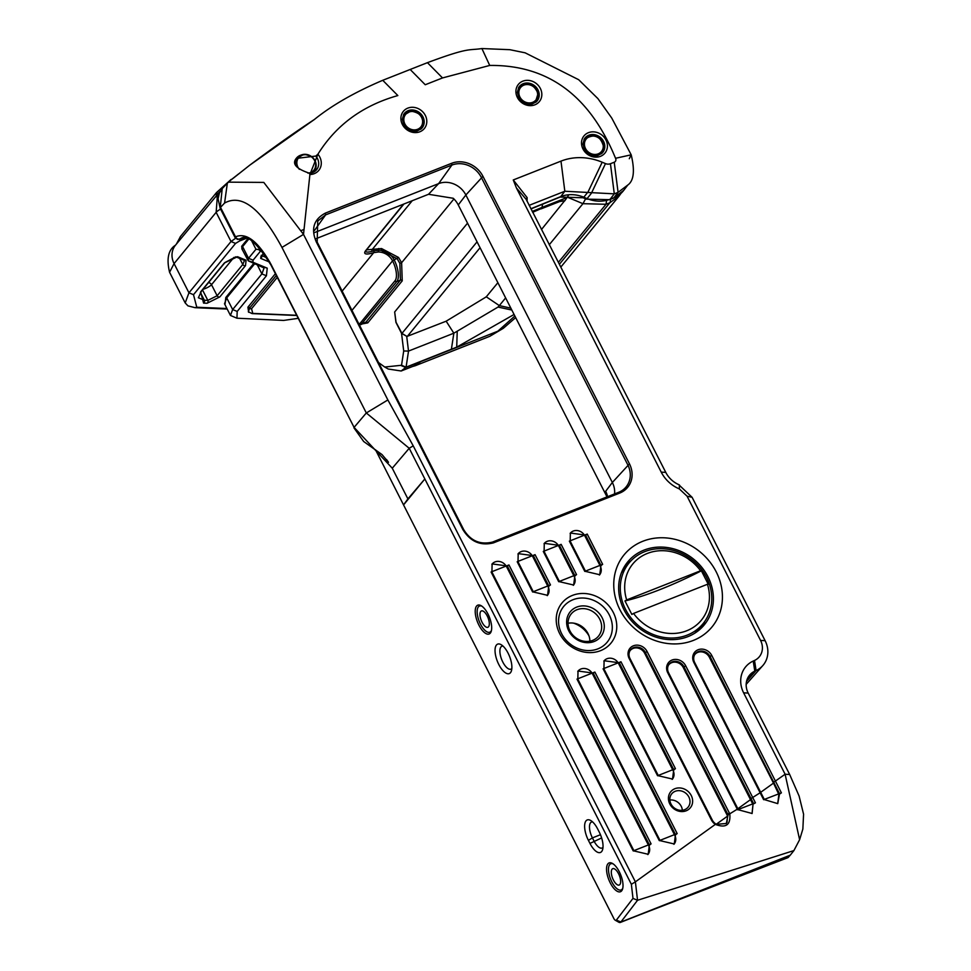 <?xml version="1.0" encoding="UTF-8"?>
<svg xmlns="http://www.w3.org/2000/svg" width="971" height="971" viewBox="0 0 971 971"><rect width="100%" height="100%" fill="white"/><g stroke="black" fill="none" stroke-linecap="round" stroke-linejoin="round"><path stroke-width="1.46" d="M691.255 795.516A12.672 11.227 -140.6 0 1 686.157 810.797A12.672 11.227 -140.6 0 1 669.808 803.976A12.672 11.227 -140.6 0 1 674.906 788.707A12.672 11.227 -140.6 0 1 691.255 795.516M670.985 804.024A10.56 9.358 39.4 0 0 688.075 807.192A10.56 9.358 39.4 0 0 688.852 796.973A10.56 9.358 39.4 0 0 671.75 793.805A10.56 9.358 39.4 0 0 670.985 804.024M496.424 645.047A15.827 6.566 68.5 0 1 501.072 644.647A15.827 6.566 68.5 0 1 509.569 656.445A15.827 6.566 68.5 0 1 511.414 670.864A15.827 6.566 68.5 0 1 510.503 672.66A15.827 6.566 68.5 0 1 498.815 664.516A15.827 6.566 68.5 0 1 496.424 645.047M503.002 646.091A12.32 5.11 -111.5 0 0 501.922 646.225A12.32 5.11 -111.5 0 0 500.963 646.941A12.32 5.11 -111.5 0 0 502.238 660.838A12.32 5.11 -111.5 0 0 510.964 669.14A12.32 5.11 -111.5 0 0 511.851 668.497M588.402 840.34A15.827 6.566 68.5 0 1 586.011 820.871A15.827 6.566 68.5 0 1 590.659 820.471A15.827 6.566 68.5 0 1 597.687 829.016L599.253 832.086A15.827 6.566 68.5 0 1 602.566 849.759A15.827 6.566 68.5 0 1 589.967 843.411L588.402 840.34L592.419 837.9L593.973 840.971A12.32 5.11 -111.5 0 0 602.105 848.023A12.32 5.11 -111.5 0 0 602.991 847.392M592.589 821.903A12.32 5.11 -111.5 0 0 591.509 822.049A12.32 5.11 -111.5 0 0 590.55 822.765A12.32 5.11 -111.5 0 0 592.419 837.9L600.466 834.72M613.296 612.458A31.667 28.074 -140.6 0 1 600.564 650.655A31.667 28.074 -140.6 0 1 559.684 633.614A31.667 28.074 -140.6 0 1 572.417 595.417A31.667 28.074 -140.6 0 1 613.296 612.458M561.639 633.687A28.147 24.955 39.4 0 0 597.966 648.834A28.147 24.955 39.4 0 0 609.278 614.898A28.147 24.955 39.4 0 0 572.951 599.75A28.147 24.955 39.4 0 0 561.639 633.687M476.567 606.086A15.475 6.421 68.5 0 1 481.118 605.686A15.475 6.421 68.5 0 1 489.42 617.228A15.475 6.421 68.5 0 1 491.229 631.32A15.475 6.421 68.5 0 1 490.331 633.08A15.475 6.421 68.5 0 1 478.909 625.118A15.475 6.421 68.5 0 1 476.567 606.086M481.847 606.159A14.067 5.838 -111.5 0 0 478.387 606.839A14.067 5.838 -111.5 0 0 480.511 624.147A14.067 5.838 -111.5 0 0 490.901 631.381A14.067 5.838 -111.5 0 0 491.447 630.495M607.895 863.826A15.475 6.421 68.5 0 1 612.446 863.437A15.475 6.421 68.5 0 1 620.748 874.968A15.475 6.421 68.5 0 1 622.557 889.072A15.475 6.421 68.5 0 1 621.658 890.832A15.475 6.421 68.5 0 1 610.237 882.857A15.475 6.421 68.5 0 1 607.895 863.826M613.174 863.899A14.067 5.838 -111.5 0 0 609.715 864.578A14.067 5.838 -111.5 0 0 611.839 881.886A14.067 5.838 -111.5 0 0 622.229 889.133A14.067 5.838 -111.5 0 0 622.775 888.234M716.21 571.858A56.852 50.407 -140.6 0 1 693.355 640.423A56.852 50.407 -140.6 0 1 619.971 609.824A56.852 50.407 -140.6 0 1 642.826 541.26A56.852 50.407 -140.6 0 1 716.21 571.858M624.074 609.909A49.557 43.95 39.4 0 0 703.392 625.907A49.557 43.95 39.4 0 0 707.98 576.81A49.557 43.95 39.4 0 0 626.793 563.083A49.557 43.95 39.4 0 0 624.074 609.909M669.844 800.031A10.56 9.358 -140.6 0 1 681.217 806.282A10.56 9.358 -140.6 0 1 682.346 810.287M603.537 148.599A11.264 9.977 -140.6 0 1 601.413 153.77M422.919 124.045A11.264 9.977 -140.6 0 1 420.795 129.216M537.946 97.088A11.264 9.977 -140.6 0 1 535.822 102.258M309.446 173.251A11.664 10.341 39.4 0 0 315.854 170.532A11.664 10.341 39.4 0 0 317.42 158.467A11.664 10.341 39.4 0 0 315.818 156.064L296.216 158.431C291.846 163.832 296.191 168.748 309.251 173.166L309.907 174.513L317.905 154.219A13.776 12.21 -140.6 0 1 319.787 157.047A13.776 12.21 -140.6 0 1 309.907 174.513L303.51 234.399L263.796 182.414L228.525 182.147L227.348 183.179L224.58 203.048L220.502 207.369L235.516 236.839C246.44 232.215 258.335 241.524 271.225 264.755A3.52 0.716 153 0 0 271.212 264.78L354.087 427.386L271.055 265.204A3.52 0.716 153 0 1 271.212 264.78M296.094 158.625A11.264 9.977 -140.6 0 1 301.083 155.069M488.547 626.781A8.8 3.653 -111.5 0 0 487.648 616.852A8.8 3.653 -111.5 0 0 481.41 610.929A8.8 3.653 -111.5 0 0 480.73 611.439A8.8 3.653 -111.5 0 0 481.64 621.367A8.8 3.653 -111.5 0 0 487.867 627.29A8.8 3.653 -111.5 0 0 488.547 626.781M619.874 884.532A8.8 3.653 -111.5 0 0 618.976 874.604A8.8 3.653 -111.5 0 0 612.737 868.681A8.8 3.653 -111.5 0 0 612.058 869.191A8.8 3.653 -111.5 0 0 612.968 879.107A8.8 3.653 -111.5 0 0 619.195 885.042A8.8 3.653 -111.5 0 0 619.874 884.532M707.446 584.275L708.272 584.299L701.39 570.802L700.564 570.766A44.326 39.301 39.4 0 0 647.354 553.434A44.326 39.301 39.4 0 0 626.671 599.92L624.972 600.952L631.854 614.449L633.553 613.429A44.326 39.301 39.4 0 0 686.752 630.762A44.326 39.301 39.4 0 0 707.446 584.275L633.553 613.429M687.286 635.083A47.846 42.421 -140.6 0 1 631.417 618.406A47.846 42.421 -140.6 0 1 629.026 563.01A47.846 42.421 -140.6 0 1 644.756 551.625A47.846 42.421 -140.6 0 1 700.637 568.314A47.846 42.421 -140.6 0 1 703.016 623.71A47.846 42.421 -140.6 0 1 687.286 635.083M629.026 563.01L624.28 568.8A47.846 42.421 39.4 0 0 621.355 572.902M577.017 609.703A17.587 15.597 39.4 0 0 571.239 613.89A17.587 15.597 39.4 0 0 569.953 630.919A17.587 15.597 39.4 0 0 592.65 640.387A17.587 15.597 39.4 0 0 598.439 636.199A17.587 15.597 39.4 0 0 599.726 619.17A17.587 15.597 39.4 0 0 577.017 609.703M568.775 630.871A19.699 17.466 39.4 0 0 594.216 641.479A19.699 17.466 39.4 0 0 602.129 617.714A19.699 17.466 39.4 0 0 576.701 607.106A19.699 17.466 39.4 0 0 568.775 630.871M251.501 240.517L255.956 249.256L258.735 249.583L259.439 248.018M568.581 195.22L564.673 200.961M224.337 262.995L237.555 256.708L246.076 260.228L245.517 265.617L219.859 296.883L207.066 303.255L203.582 303.11L200.645 291.87L224.337 262.995A2.112 1.869 39.4 0 0 225.029 262.486L235.807 256.817L244.328 260.337A2.112 2.039 -67.6 0 0 246.076 260.228M242.022 249.159L241.694 246.258L247.969 238.599M486.155 296.725L499.337 305.598L498.026 307.067L453.845 333.199L446.162 321.195M366.504 249.887L381.579 248.564L398.535 257.449L401.618 262.716L402.225 280.862L367.766 322.882L363.008 323.768M269.914 262.219L260.689 258.407L260.883 256.575L263.833 253.213M261.879 250.603L260.495 251.149L253.079 260.192L252.873 262.219L267.231 268.154L266.43 275.788L237.191 311.436L236.948 318.209L283.617 320.43L298.121 318.342M248.673 312.286L247.908 307.2L275.388 273.713M378.569 362.559L384.734 367.038L401.545 365.266L403.705 350.98L401.545 333.356L395.937 322.36L394.663 311.982L467.537 223.148M401.545 333.356L406.958 336.439L401.945 333.405L396.059 322.311L394.663 311.982M406.728 336.524L408.524 351.077L406.084 367.159L401.169 370.995L388.242 369.029L384.734 367.038M401.169 370.995L414.908 365.569L420.686 361.637L413.925 365.958M260.495 251.149L258.735 249.583M255.956 249.256L248.54 258.298L253.079 260.192M252.873 262.219L248.273 260.835L264.088 267.984L261.891 273.895L232.652 309.543L230.455 315.454L236.948 318.209M248.855 239L242.604 246.634L248.54 258.298L248.273 260.835L241.815 248.746M503.318 328.307L489.736 336.342L503.318 328.307L515.662 317.59M239.861 239.303A3.52 1.457 68.5 0 1 239.57 240.978L235.565 243.418L193.496 294.699L188.957 292.805L185.194 302.94L169.573 272.268L174.076 263.59L216.145 212.321L231.025 241.524L235.565 238.283M532.594 212.127L541.005 208.68L532.691 212.309M564.564 200.669L559.49 201.385L541.005 208.68M453.93 198.946L401.618 262.716L399.846 263.299L397.127 258.723L381.202 250.384L378.52 250.251L378.265 251.999L373.714 252.654A22.515 4.612 -27 0 1 365.812 250.494L403.463 204.189M277.257 277.378L251.55 308.717L252.776 313.415L296.568 315.272M378.726 248.503L378.52 250.251L373.811 250.858A1.408 0.874 72.6 0 1 373.714 252.654L342.168 291.106M374.017 249.037A1.408 0.85 79.2 0 0 373.811 250.858L372.087 251.319A1.408 0.995 75 0 1 372.269 249.45L412.25 200.718M398.535 257.449L394.177 259.888A16.179 14.347 -140.6 0 0 381.202 250.384L381.579 248.564M303.438 229.678L301.496 230.443M216.387 192.707L231.134 179.429L216.921 192.185L216.072 196.797M238.49 174.003L231.79 179.283M573.521 623.127A25.683 22.77 -140.6 0 1 588.936 635.774M568.023 623.248A17.587 15.597 -140.6 0 1 589.895 641.188M694.823 633.165A47.846 42.421 39.4 0 0 698.27 629.487L703.016 623.71M700.564 570.766L626.671 599.92M701.39 570.802A105.548 21.605 -27 0 1 624.972 600.952M516.438 187.986L526.197 199.383L665.766 472.379A24.105 21.362 39.4 0 0 678.644 484.59L692.105 497.31L765.112 640.678A25.161 22.309 -140.6 0 1 762.781 665.608A25.161 22.309 -140.6 0 1 756.093 670.548L754.795 671.143A18.473 16.373 39.4 0 0 749.891 674.784A18.473 16.373 39.4 0 0 748.18 693.076L743.628 692.833A26.763 23.729 -140.6 0 1 753.229 661.045L754.528 660.45A16.859 14.953 39.4 0 0 760.572 640.435L687.067 496.181L679.324 488.899A32.395 28.729 -140.6 0 1 661.227 472.137L516.438 187.986L513.258 179.963L527.144 197.623L527.047 201.228M616.306 920.168L620.821 922.086L787.942 857.636L790.26 855.172L620.821 922.086A7.04 2.913 68.5 0 1 620.323 922.45A7.04 2.913 68.5 0 1 618.794 922.219L615.286 920.241A3.52 1.457 -111.5 0 0 616.306 920.168L632.983 898.406L631.368 884.29L424.849 478.958L403.584 504.871L407.905 498.9L392.272 468.216L354.087 427.386L366.31 412.966L387.866 399.955L413.221 445.835L635.386 881.85L715.336 824.391A10.56 9.358 -140.6 0 1 711.476 820.046L629.184 658.52A10.56 9.358 -140.6 0 1 633.42 645.788A10.56 9.358 -140.6 0 1 647.05 651.468L729.342 812.994A10.56 9.358 -140.6 0 1 729.791 814.001C730.762 824.937 725.944 828.397 715.336 824.391L726.332 823.505L728.044 814.887A9.067 8.047 39.4 0 0 727.655 814.026L645.351 652.5A9.067 8.047 39.4 0 0 637.874 647.147A9.067 8.047 39.4 0 0 630.191 650.424A9.067 8.047 39.4 0 0 629.997 658.556L712.301 820.082A9.067 8.047 39.4 0 0 715.615 823.821M616.367 920.095L620.906 921.989L637.546 900.275L793.902 850.584L799.619 839.697L802.859 829.052L803.575 814.183L799.097 796.014L789.666 774.494L748.18 693.076M407.905 498.9L424.849 478.958L409.216 448.274L366.31 412.966L281.966 247.423C260.811 208.364 241.682 193.569 224.58 203.048L227.348 183.179L228.525 182.147M694.629 654.794A8.957 7.95 -140.6 0 1 709.352 657.221L773.499 783.112L760.779 792.251M711.731 655.437L781.388 792.858L763.631 799.679L693.864 662.489A10.56 9.358 -140.6 0 1 698.1 649.757A10.56 9.358 -140.6 0 1 711.731 655.437L710.032 656.457A9.067 8.047 39.4 0 0 702.555 651.104A9.067 8.047 39.4 0 0 694.872 654.393A9.067 8.047 39.4 0 0 694.678 662.525L764.383 799.606L777.759 803.636L779.543 793.756L710.032 656.457L709.352 657.221M773.499 783.112L778.876 794.496L777.71 803.636M781.388 792.858L778.876 794.496M763.631 799.679L764.383 799.606M668.546 665.086A8.957 7.95 -140.6 0 1 683.268 667.514L752.998 804.546L752.027 813.552M737.851 808.734L750.559 799.594M755.438 802.835L737.572 809.765L667.769 672.782A10.56 9.358 -140.6 0 1 672.017 660.049A10.56 9.358 -140.6 0 1 685.647 665.73L755.438 802.835L753.678 803.794L683.948 666.749A9.067 8.047 39.4 0 0 676.471 661.397A9.067 8.047 39.4 0 0 668.788 664.686A9.067 8.047 39.4 0 0 668.594 672.818L738.385 809.79L752.112 813.504L752.998 804.546M716.27 824.233L727.534 816.15L727.012 822.388M727.534 816.15A8.957 7.95 39.4 0 0 726.963 814.778L644.671 653.265A8.957 7.95 -140.6 0 0 629.948 650.837M603.865 661.117A8.957 7.95 -140.6 0 1 618.576 663.557L673.049 770.452A8.957 7.95 -140.6 0 1 672.175 779.385M603.913 668.849L604.096 660.729L619.267 662.792L673.74 769.7L672.527 779.07L658.387 775.756L603.913 668.849L603.088 668.813L620.955 661.761L675.428 768.668L657.561 775.72L603.088 668.813M577.83 679.142L578.012 671.022L593.184 673.085L675.476 834.611L674.262 843.981L660.122 840.668L577.83 679.142L577.005 679.105L594.871 672.053L677.175 833.579L659.297 840.631L577.005 679.105M577.769 671.41A8.957 7.95 -140.6 0 1 592.492 673.85L674.796 835.363A8.957 7.95 -140.6 0 1 673.923 844.297M570.135 533.431A8.957 7.95 -140.6 0 1 584.845 535.871L600.272 566.117A8.957 7.95 -140.6 0 1 599.398 575.05M570.183 541.163L570.378 533.03L585.537 535.106L600.952 565.353L599.738 574.735L585.598 571.421L570.183 541.163L569.358 541.126L587.224 534.074L602.651 564.333L584.773 571.385L569.358 541.126M517.956 554.016A8.957 7.95 -140.6 0 1 532.678 556.456L548.093 586.702A8.957 7.95 -140.6 0 1 547.219 595.636M532.678 556.456L533.358 555.691L548.773 585.938L547.559 595.32L533.419 592.007L518.004 561.748L518.198 553.616L533.358 555.691L535.057 554.659L550.472 584.918L532.606 591.97L517.191 561.711L535.057 554.659M544.051 543.724A8.957 7.95 -140.6 0 1 558.762 546.163L574.177 576.41A8.957 7.95 -140.6 0 1 573.303 585.343M561.141 544.367L576.556 574.626L558.689 581.678L543.275 551.419L561.141 544.367L559.454 545.399L574.868 575.645L573.655 585.028L559.514 581.714L544.1 551.455L544.282 543.323L559.454 545.399L558.762 546.163M491.872 564.309A8.957 7.95 -140.6 0 1 506.583 566.748L648.701 845.656A8.957 7.95 -140.6 0 1 647.827 854.589M491.921 572.04L492.115 563.908L507.275 565.984L649.393 844.904L648.179 854.274L634.039 850.96L491.921 572.04L491.095 572.004L508.962 564.952L651.08 843.872L633.213 850.924L491.095 572.004M492.734 541.988L618.624 492.321A22.782 20.197 39.4 0 0 625.215 487.915A22.782 20.197 39.4 0 0 627.788 464.842L481.288 177.341A22.782 20.197 39.4 0 0 451.891 165.082L325.613 214.894L317.735 221.012L317.165 242.095L463.677 529.583C470.559 540.823 480.123 544.998 492.382 542.109L494.13 541.502L493.389 542.898C480.499 546.054 470.328 541.612 462.851 529.559L316.376 242.095C310.708 228.998 313.718 219.337 325.394 213.098L451.673 163.286A24.239 21.483 -140.6 0 1 482.951 176.334L629.451 463.835A24.239 21.483 -140.6 0 1 619.704 493.074L493.389 542.898M318.087 243.855L316.376 242.095M614.546 493.923A21.107 18.716 39.4 0 0 612.349 482.49L465.862 194.989A21.107 18.716 39.4 0 0 438.613 183.628L314.41 232.627M793.902 850.584L790.26 855.172M799.619 839.697L785.114 774.239L743.628 692.833M692.105 497.31L687.067 496.181M679.445 484.954L679.324 488.899M227.348 183.179L222.225 188.58L220.15 208.255L218.087 198.837L219.337 193.229L221.922 188.932M241.281 238.781A3.52 1.457 -111.5 0 0 241.524 238.732L237.494 239.424L235.079 237.555L235.516 236.839A3.52 3.168 57.1 0 0 239.873 238.902L244.097 237.677M271.055 265.204C257.376 243.587 247.508 234.545 241.451 238.089L239.873 238.902M314.41 119.482L249.778 165.155L233.404 178.118M257.072 245.153L260.058 248.382M388.315 462.002L386.555 459.55M375.498 449.743L613.393 917.607A3.52 1.457 -111.5 0 0 615.286 920.241M315.66 238.83L428.539 194.285L453.251 198.278A22.115 19.602 -140.6 0 1 458.263 204.942L607.021 496.897M737.887 808.807L728.044 814.887M751.081 798.514L760.827 792.324M789.666 774.494L785.114 774.239L774.021 782.031M632.983 898.406L637.546 900.275L635.386 881.85L631.368 884.29M527.144 197.623L526.185 199.225M315.963 167.267A11.264 9.977 -140.6 0 1 314.422 171.661M518.417 87.985A11.264 9.977 -140.6 0 1 523.066 84.89M403.39 114.942A11.264 9.977 -140.6 0 1 408.038 111.847M584.008 139.496A11.264 9.977 -140.6 0 1 588.657 136.401M629.451 463.835L612.349 482.49L605.661 491.277L607.518 496.703M227.287 182.912L249.778 165.155C274.829 146.451 296.361 131.231 314.361 119.506C331.815 105.366 354.609 92.294 382.744 80.302L397.843 95.559L382.744 80.302L427.446 62.666C469.636 46.948 467.998 50.674 481.907 48.55L509.848 49.691L525.141 52.822L578.655 79.695L597.893 98.593L611.73 118.025L631.199 154.814L629.293 158.722M497.88 282.682L486.24 296.871L446.138 321.207L406.958 336.439M541.102 208.862L559.587 201.58L564.624 200.754L541.466 229.544M401.945 333.405L477.064 241.828M407.177 336.573L480.062 247.726M489.736 336.342L415.248 365.727L420.686 361.637L405.793 367.511L401.254 365.618M513.258 179.963L560.983 161.125L564.831 191.251L560.728 196.615A7.04 2.913 68.5 0 1 560.692 196.664A7.04 2.913 68.5 0 1 560.146 197.064L530.955 208.923M530.87 208.753L560.728 196.615A31.667 28.074 -140.6 0 1 583.802 197.222A7.04 1.044 112.6 0 1 583.765 197.271A7.04 1.044 112.6 0 1 583.061 197.768L586.363 199.14L609.594 199.662A7.04 2.913 68.5 0 0 610.176 199.213L614.291 193.848L618.078 192.355L627.752 185.073C633.832 180.8 634.985 170.714 631.199 154.814L615.541 158.285C589.919 95.68 547.972 64.729 489.724 65.445L481.907 48.55M697.979 630.956A48.562 43.064 39.4 0 0 702.531 624.304M704.837 621.282A49.266 43.683 -140.6 0 1 700.649 628.71M402.37 124.47A13.558 12.016 -140.6 0 1 407.82 108.121A13.558 12.016 -140.6 0 1 425.322 115.415A13.558 12.016 -140.6 0 1 419.873 131.765A13.558 12.016 -140.6 0 1 402.37 124.47M422.943 116.836A11.446 10.147 39.4 0 0 413.5 110.063A11.446 10.147 39.4 0 0 403.802 114.214L402.37 119.178L403.633 124.264L406.91 128.33L410.879 130.575L414.483 131.243L417.117 130.976L421.414 128.67A11.446 10.147 39.4 0 0 422.943 116.836M517.397 97.513A13.558 12.016 -140.6 0 1 522.847 81.163A13.558 12.016 -140.6 0 1 540.349 88.458A13.558 12.016 -140.6 0 1 534.9 104.807A13.558 12.016 -140.6 0 1 517.397 97.513M537.97 89.878A11.446 10.147 39.4 0 0 528.527 83.118A11.446 10.147 39.4 0 0 518.83 87.269L517.397 92.221L518.66 97.306L521.937 101.372L525.906 103.618L529.511 104.285L532.144 104.018L536.441 101.712A11.446 10.147 39.4 0 0 537.97 89.878M582.988 149.024A13.558 12.016 -140.6 0 1 588.438 132.675A13.558 12.016 -140.6 0 1 605.94 139.97A13.558 12.016 -140.6 0 1 600.491 156.319A13.558 12.016 -140.6 0 1 582.988 149.024M603.561 141.39A11.446 10.147 39.4 0 0 594.118 134.629A11.446 10.147 39.4 0 0 584.421 138.78L582.988 143.732L584.251 148.818L587.528 152.884L591.497 155.129L595.089 155.797L597.735 155.53L602.032 153.224A11.446 10.147 39.4 0 0 603.561 141.39M624.584 566.311A49.266 43.683 -140.6 0 1 631.041 560.753M597.226 155.639A10.56 9.358 39.4 0 0 601.183 152.945L601.802 152.192A10.56 9.358 -140.6 0 1 590.15 154.292A10.56 9.358 -140.6 0 1 583.571 143.599A10.56 9.358 -140.6 0 1 585.477 138.804A10.56 9.358 -140.6 0 1 597.044 136.68A10.56 9.358 -140.6 0 1 603.707 147.252M603.695 147.398A10.56 9.358 -140.6 0 1 601.802 152.192L603.731 147.337C600.891 136.098 594.81 133.258 585.477 138.804L584.858 139.557A10.56 9.358 39.4 0 0 583.001 143.963M584.457 143.477A9.856 8.739 39.4 0 0 593.123 154.28A9.856 8.739 39.4 0 0 603.234 147.022A9.856 8.739 39.4 0 0 594.568 136.219A9.856 8.739 39.4 0 0 584.457 143.477M517.397 92.306L519.267 88.045A10.56 9.358 39.4 0 0 517.409 92.451M518.065 94.308A10.56 9.358 -140.6 0 1 519.886 87.293A10.56 9.358 -140.6 0 1 530.433 84.756A10.56 9.358 -140.6 0 1 538.019 93.665A10.56 9.358 -140.6 0 1 536.21 100.681A10.56 9.358 -140.6 0 1 525.651 103.229A10.56 9.358 -140.6 0 1 518.065 94.308M537.57 93.434A9.856 8.739 39.4 0 0 526.84 84.538A9.856 8.739 39.4 0 0 518.939 94.041A9.856 8.739 39.4 0 0 529.668 102.938A9.856 8.739 39.4 0 0 537.57 93.434M402.37 119.263L404.239 115.003A10.56 9.358 39.4 0 0 402.382 119.409M410.83 111.143A10.56 9.358 -140.6 0 1 421.463 116.544A10.56 9.358 -140.6 0 1 421.183 127.638A10.56 9.358 -140.6 0 1 415.37 130.733A10.56 9.358 -140.6 0 1 404.628 125.417A10.56 9.358 -140.6 0 1 404.858 114.25A10.56 9.358 -140.6 0 1 410.672 111.155M411.036 111.556A9.856 8.739 39.4 0 0 404.07 121.776A9.856 8.739 39.4 0 0 415.418 129.835A9.856 8.739 39.4 0 0 422.385 119.615A9.856 8.739 39.4 0 0 411.036 111.556M295.318 163.905L297.284 158.224A10.56 9.358 39.4 0 0 295.354 164.014M296.556 166.357A10.56 9.358 -140.6 0 1 297.903 157.472A10.56 9.358 -140.6 0 1 303.705 154.377A10.56 9.358 -140.6 0 1 314.458 159.693A10.56 9.358 -140.6 0 1 314.216 170.86A10.56 9.358 -140.6 0 1 312.043 172.741M307.868 173.105A9.856 8.739 39.4 0 0 308.462 173.056A9.856 8.739 39.4 0 0 315.429 162.837A9.856 8.739 39.4 0 0 304.069 154.777A9.856 8.739 39.4 0 0 299.347 169.318M220.283 191.311L217.528 193.921L216.145 212.321A7.04 1.444 153 0 1 220.587 209.129M246.731 238.162L239.57 240.978M585.598 198.824L582.94 203.679L567.671 197.307L542.036 207.418L542.607 204.007M542.036 207.418L532.242 211.447M224.981 304.7L225.806 297.502L253.953 263.19M193.496 294.699L196.773 307.237L226.923 308.523M457.207 331.827L456.722 347.145L406.072 367.172L401.545 365.266M420.686 361.637L497.844 331.196L514.861 316.012M559.599 264.003L609.8 202.793L606.013 204.286L606.559 200.669M558.616 262.073L606.013 204.286L582.94 203.679L549.234 244.777M456.722 347.145L514.072 314.47M237.191 311.436L232.652 309.543L226.716 297.879L224.519 303.789L230.455 315.454M266.43 275.788L261.891 273.895L257.097 264.476M267.231 268.154L262.631 266.77M561.032 266.831L619.061 196.106L609.8 202.793A7.04 2.913 -111.5 0 0 610.371 199.371M254.863 263.566L226.716 297.879A0.704 0.619 39.4 0 0 225.806 297.502M169.573 272.268C166.357 258.772 168.323 249.741 175.472 245.202L175.472 245.202A18.995 16.847 39.4 0 0 174.076 263.59L188.957 292.805L231.025 241.524L235.565 243.418M196.773 307.237L195.062 307.686L187.937 305.853L185.194 302.94M241.694 246.258A0.704 0.619 39.4 0 1 242.604 246.634L242.337 249.183M498.026 307.067L511.814 310.04M510.843 308.147L499.337 305.598L505.636 297.915M403.705 350.98L408.524 351.077L453.845 333.199L451.394 349.293M358.845 323.853A16.179 6.712 -111.5 0 0 360.557 322.773A1.408 1.25 -140.6 0 0 362.377 323.537L365.946 322.117L400.416 280.109L396.836 281.517L361.018 324.557L365.946 322.117A1.408 1.25 39.4 0 1 367.766 322.882M351.975 310.356L392.575 260.859A14.771 13.096 39.4 0 0 378.265 251.999M360.557 322.773L395.027 280.765A16.179 6.712 -111.5 0 0 392.575 260.859L394.177 259.888A17.587 7.295 68.5 0 1 396.836 281.517A1.408 1.25 -140.6 0 1 395.027 280.765M402.225 280.862A1.408 1.25 39.4 0 0 400.416 280.109L399.846 263.299M365.497 251.428A21.107 4.321 153 0 0 372.087 251.319M365.812 250.494A1.408 1.25 39.4 0 0 366.273 250.166L403.936 203.995M251.55 308.717A1.408 1.25 -140.6 0 1 249.729 307.965L276.322 275.546M252.776 313.415A1.408 1.299 92.4 0 1 252.084 313.584L248.321 311.764L249.729 307.965A1.408 1.25 39.4 0 0 247.908 307.2M296.677 315.49A1.408 1.299 92.4 0 1 296.665 315.49L252.084 313.584M261.891 255.689L266.843 257.728M202.514 289.941L207.83 300.379L217.14 295.754L242.786 264.488L244.461 260.544M233.877 257.436L211.508 284.709A5.632 1.153 -27 0 1 203.097 289.237M208.522 282.622A3.52 3.119 -140.6 0 1 211.508 284.709L217.14 295.754A2.112 1.869 39.4 0 0 219.859 296.883M200.427 292.538L204.347 300.233L207.83 300.379A2.112 1.942 92.4 0 1 207.066 303.255M198.351 297.745L204.347 300.233A2.112 1.942 -87.6 0 1 203.582 303.11M239.691 258.42L242.786 264.488A2.112 1.869 39.4 0 0 245.517 265.617M260.689 258.407A2.112 2.039 -67.6 0 0 261.709 255.907M260.883 256.575A2.112 1.869 39.4 0 0 261.575 256.077L263.59 253.613A2.112 1.869 -140.6 0 1 262.898 254.123M200.645 291.87A2.112 1.869 39.4 0 0 201.337 291.373L225.029 262.486M237.555 256.708A2.112 2.039 112.4 0 1 236.05 256.89M176.394 244.073L180.545 236.402A4.224 3.738 39.4 0 0 179.938 239.752M313.597 171.612L312.771 172.486A10.56 9.358 39.4 0 0 313.597 171.612L314.216 170.86C317.99 161.599 314.507 156.088 303.789 154.328L297.284 158.224M416.608 131.085A10.56 9.358 39.4 0 0 420.564 128.39L421.183 127.638C424.946 118.377 421.463 112.867 410.745 111.107L404.239 115.003M531.635 104.128A10.56 9.358 39.4 0 0 535.591 101.433L538.055 93.58C533.856 83.931 527.799 81.843 519.886 87.293L519.267 88.045M726.077 880.891L788.501 857.247M413.221 445.835L409.216 448.274L392.272 468.216M694.678 662.525L693.864 662.489M737.572 809.765L738.385 809.79M683.268 667.514L685.647 665.73M668.594 672.818L667.769 672.782M729.342 812.994L726.963 814.778M647.05 651.468L644.671 653.265M629.997 658.556L629.184 658.52M712.301 820.082L711.476 820.046M618.576 663.557L620.955 661.761M675.428 768.668L673.049 770.452M657.561 775.72L658.387 775.756M594.871 672.053L592.492 673.85M677.175 833.579L674.796 835.363M659.297 840.631L660.122 840.668M587.224 534.074L584.845 535.871M602.651 564.333L600.272 566.117M585.598 571.421L584.773 571.385M550.472 584.918L548.093 586.702M517.191 561.711L518.004 561.748M532.606 591.97L533.419 592.007M576.556 574.626L574.177 576.41M559.514 581.714L558.689 581.678M543.275 551.419L544.1 551.455M508.962 564.952L506.583 566.748M651.08 843.872L648.701 845.656M633.213 850.924L634.039 850.96M463.677 529.583L462.851 529.559M428.539 194.285L438.613 183.628L451.891 165.082L451.673 163.286M314.434 230.515L325.613 214.894L325.394 213.098M746.869 680.149L754.795 671.143L753.229 661.045M746.529 681.411L756.093 670.548L754.528 660.45M666.689 903.989L725.495 881.28M765.112 640.678L760.572 640.435M529.134 205.342L564.831 191.251L614.291 193.848L610.443 163.723L614.23 162.23L618.078 192.355L613.963 197.72A28.147 24.955 39.4 0 0 623.734 190.365L627.752 185.073M560.983 161.125A56.536 50.128 -140.6 0 1 602.19 162.218L588.086 191.87L583.802 197.222L587.103 198.606A31.667 28.074 39.4 0 0 610.176 199.213L613.963 197.72A7.04 2.913 68.5 0 1 613.393 198.169L609.594 199.662M602.19 162.218L605.491 163.601L591.4 193.253L587.103 198.606A7.04 1.044 112.6 0 1 586.363 199.14M605.491 163.601A6.785 6.02 39.4 0 0 610.443 163.723M614.23 162.23A3.265 2.901 39.4 0 0 615.541 158.285M489.724 65.445L442.521 77.935L427.446 62.666M442.521 77.935L425.237 84.744L410.175 69.475M281.966 247.423L303.51 234.399L387.866 399.955M244.207 237.677L241.524 238.732A3.52 1.457 -111.5 0 0 241.718 238.611M665.766 472.379L661.227 472.137M482.951 176.334L465.862 194.989L458.263 204.942M605.661 491.277A21.993 19.505 -140.6 0 1 607.591 496.667M619.704 493.074L618.624 492.321M397.843 95.559C362.693 105.511 336.051 125.065 317.905 154.219L315.818 156.064M601.644 837.949L589.967 843.411M628.54 563.605A48.562 43.064 39.4 0 0 622.897 569.37M315.854 170.532L309.251 173.166M601.183 152.945L597.359 155.615M415.248 365.727L412.493 366.528M220.029 191.469L175.472 245.202M619.061 196.106L620.955 193.435M227.202 309.057L195.062 307.686M365.436 251.331L366.273 250.166M359.355 324.848L361.018 324.557M261.26 255.3L261.575 256.077M198.363 297.769L201.337 291.373M180.545 236.402L216.363 192.744M416.753 131.061L420.564 128.39M531.78 104.103L535.591 101.433M582.928 144.424L584.858 139.557M746.165 684.373L762.781 665.608M620.323 922.45L666.179 904.353M235.079 237.555L220.15 208.255M613.393 198.169L623.734 190.365M388.509 462.293L382.028 454.586L363.688 441.526L353.917 427.835M302.709 232.834L303.474 232.53M314.361 119.506L312.844 120.55M231.389 179.599L227.335 183.191M560.146 197.064L583.061 197.768"/></g></svg>
